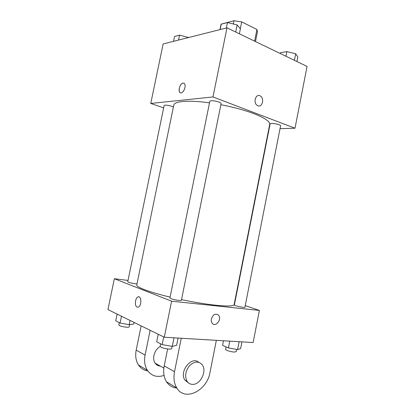 <?xml version="1.0" encoding="UTF-8"?>
<svg xmlns="http://www.w3.org/2000/svg" width="415" height="415" viewBox="0 0 415 415"><rect width="100%" height="100%" fill="white"/><g stroke="black" fill="none" stroke-linecap="round" stroke-linejoin="round"><path stroke-width="0.62" d="M221.071 24.153L219.95 29.621L221.071 24.153L233.977 20.75L241.717 21.891L256.927 29.491L257.45 31.696L255.479 41.567M233.323 23.987L233.977 20.75M254.592 41.142L256.927 29.491M240.321 28.801L241.717 21.891M163.66 107.89L150.764 103.449L163.126 43.949L226.989 27.847L307.064 66.421L294.992 128.23L280.026 128.66M150.764 103.449L212.983 96.949L226.989 27.847M184.966 87.57C184.27 90.314 183.093 92.052 181.433 92.784C177.599 94.189 179.062 84.048 182.818 83.125C184.685 82.901 185.401 84.385 184.966 87.57M181.526 299.64C194.339 302.286 205.747 304.154 215.733 305.233C227.534 306.41 233.671 306.187 234.138 304.569L269.698 124.484C270.129 121.569 264.848 117.953 253.856 113.637C244.513 110.131 233.521 107.153 220.873 104.71M209.513 102.842C188.789 99.916 174.217 101.177 173.776 105.14L136.774 284.934C135.944 287.087 149.431 292.212 170.109 297.099M269.117 128.972L268.811 128.982M212.983 96.949L294.992 128.23M173.408 106.925L172.049 106.359C167.873 105.125 165.243 104.839 164.153 105.493L127.727 281.801C128.557 282.47 131.15 283.134 135.513 283.787L136.981 283.917M219.016 102.054C214.28 100.606 211.225 100.326 209.845 101.208L169.917 298.032C170.959 298.909 173.963 299.708 178.927 300.429L181.386 300.325L221.117 103.517C221.154 103.102 220.453 102.609 219.016 102.054M270.124 123.893C270.108 122.508 281.121 124.51 280.587 125.797L244.923 307.245C245.047 308.07 233.93 305.705 234.361 304.999L270.124 123.893M257.876 105.747L257.3 105.452C252.719 102.832 255.899 92.991 260.345 95.984C264.677 98.329 262.306 107.75 257.876 105.747C262.306 107.75 264.677 98.329 260.34 95.984L260.345 95.984C255.894 92.991 252.714 102.832 257.3 105.452M180.224 92.711C177.713 91.642 179.83 83.814 182.818 83.125L183.85 83.135M164.283 337.234L107.936 309.59L114.348 278.73L128.012 280.436L114.348 278.73L171.592 301.176L259.406 310.436L245.244 305.611L259.406 310.436L253.134 342.536L164.283 337.234L171.592 301.176L259.406 310.436M234.937 302.099L234.646 302.001L234.937 302.099M280.26 53.509L280.41 52.757L286.869 51.61L295.693 53.753L297.83 56.974L296.933 61.539M285.956 56.253L286.869 51.61M294.401 60.32L295.693 53.753M220.142 29.574L221.237 24.179L227.446 22.545L237.157 24.931L240.384 28.874L239.382 33.817M226.336 28.007L227.446 22.545M235.72 32.054L237.157 24.931M173.553 41.318L174.554 36.478L179.545 35.161L188.592 37.526M178.533 40.063L179.545 35.161M188.26 37.609L188.327 37.277M223.452 340.767L222.549 345.332L228.421 347.946L237.572 349.575L240.612 348.558L241.924 341.867M228.421 347.946L229.76 341.14M237.572 349.575L239.123 341.701M236.638 349.409L236.192 351.687L234.325 352.05C231.067 351.951 225.226 350.141 225.604 349.357L226.087 346.904M158.224 334.262L156.688 341.804L162.156 344.606L172.267 346.39L176.608 345.332L178.071 338.054M162.156 344.606L163.707 336.949M172.267 346.39L173.999 337.81M172.09 346.359L171.639 348.605C171.514 348.989 170.664 349.155 169.092 349.098C164.07 348.558 161.082 347.63 160.123 346.318L160.631 343.822M117.113 314.093L115.718 320.831L120.085 323.062L129.19 324.701L133.687 324.063L134.029 322.393M120.085 323.062L121.491 316.24M129.19 324.701L130.066 320.447M129.646 324.634L129.184 326.87C129.055 327.207 128.183 327.326 126.565 327.228C122.16 326.714 119.577 325.962 118.815 324.961L119.287 322.657M212.174 323.202C215.432 327.772 222.196 319.368 218.612 315.27C215.567 313.066 213.16 314.28 211.385 318.907C213.16 314.28 215.572 313.066 218.617 315.276C222.196 319.368 215.432 327.772 212.179 323.207C211.344 322.056 211.079 320.624 211.385 318.907M138.76 296.824L137.822 297.026C135.057 298.229 134.465 306.171 137.085 307.084C134.46 306.171 135.051 298.229 137.816 297.026C141.333 294.894 142.07 305.321 138.491 306.996L137.547 307.209M114.348 278.73L171.592 301.176M167.629 348.974L164.205 365.895C163.048 372.105 163.816 377.411 166.514 381.816C169.05 385.623 172.495 387.698 176.847 388.03M160.289 366.087C158.131 365.947 156.413 364.972 155.137 363.156C151.76 358.565 154.556 349.435 160.185 346.567M164.055 375.425C157.062 377.692 151.501 375.995 147.377 370.336C144.731 366.092 143.964 361.024 145.079 355.121L150.142 330.293M188.369 382.817L184.934 380.114C178.829 371.819 191.46 355.702 198.681 362.259M216.355 340.342L210.016 372.312C207.163 390.619 184.908 401.928 176.832 388.009C174.108 383.512 173.335 378.075 174.523 371.705L181.256 338.246M192.612 384.383C190.288 384.342 188.441 383.325 187.082 381.338C184.545 376.223 185.401 370.974 189.655 365.579C194.521 361.185 198.718 360.936 202.25 364.832C207.184 371.026 200.471 384.804 192.612 384.383M147.776 370.922C143.881 370.362 140.778 368.39 138.48 364.998C135.866 360.837 135.103 355.878 136.187 350.115L141.152 325.884M164.205 365.895L174.523 371.705M136.187 350.115L145.079 355.121M163.852 368.115L155.137 363.156M187.082 381.338L184.934 380.114M166.514 381.816L176.832 388.009M138.48 364.998L147.377 370.336"/></g></svg>
